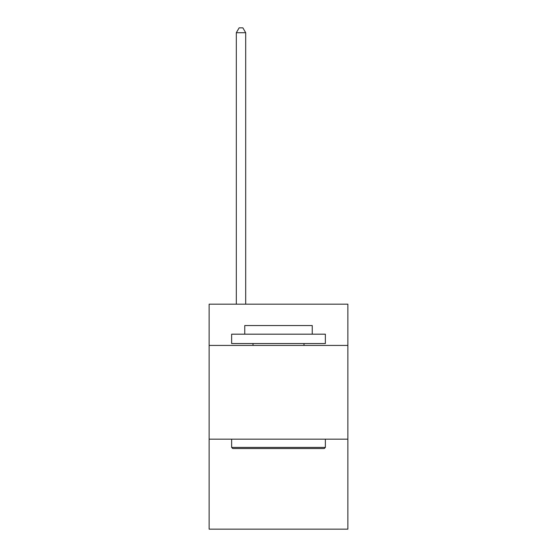 <?xml version="1.0" encoding="UTF-8"?>
<svg xmlns="http://www.w3.org/2000/svg" width="557" height="557" viewBox="0 0 557 557"><rect width="100%" height="100%" fill="white"/><g stroke="black" fill="none" stroke-linecap="round" stroke-linejoin="round"><path stroke-width="0.84" d="M347.867 345.431L347.867 304.185L209.133 304.185L209.133 345.431L347.867 345.431L347.867 529.15L209.133 529.15L209.133 345.431M347.867 439.167L209.133 439.167M232.756 448.538L231.635 447.41L325.365 447.41L324.244 448.538L232.756 448.538M325.365 334.179L325.365 343.551L231.635 343.551L231.635 334.179L325.365 334.179M244.753 334.179L244.753 325.553L312.247 325.553L312.247 334.179M325.365 439.167L325.365 447.41M231.635 439.167L231.635 447.41M303.997 343.551L303.997 345.431M253.003 343.551L253.003 345.431M245.693 304.185L245.693 32.724L236.321 32.724L236.321 304.185M236.321 32.724L239.134 27.85L242.88 27.85L245.693 32.724"/></g></svg>
